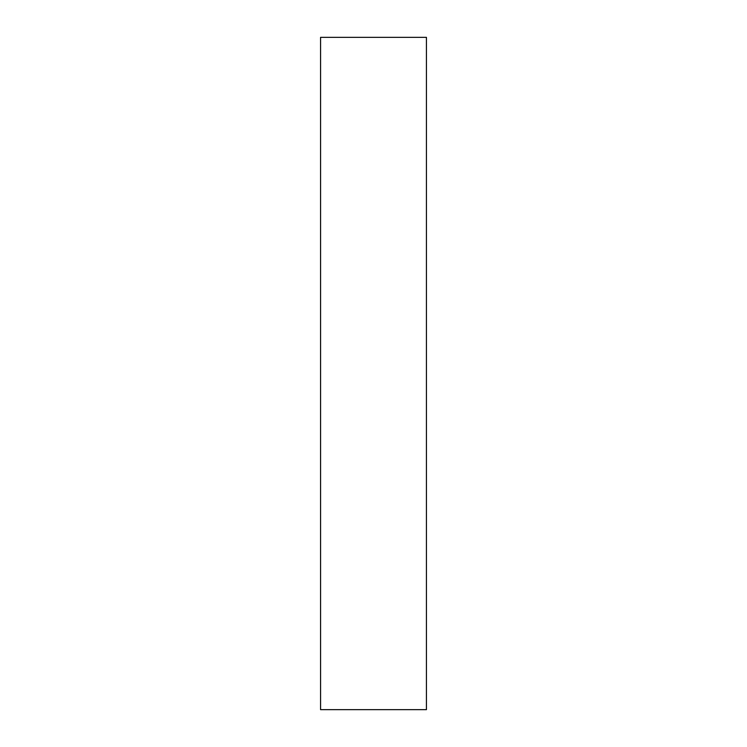 <?xml version="1.0" encoding="UTF-8"?>
<svg xmlns="http://www.w3.org/2000/svg" width="747" height="747" viewBox="0 0 747 747"><rect width="100%" height="100%" fill="white"/><g stroke="black" fill="none" stroke-linecap="round" stroke-linejoin="round"><path stroke-width="1.12" d="M426.434 37.35L320.566 37.35L320.566 709.65L426.434 709.65L426.434 37.35"/></g></svg>
